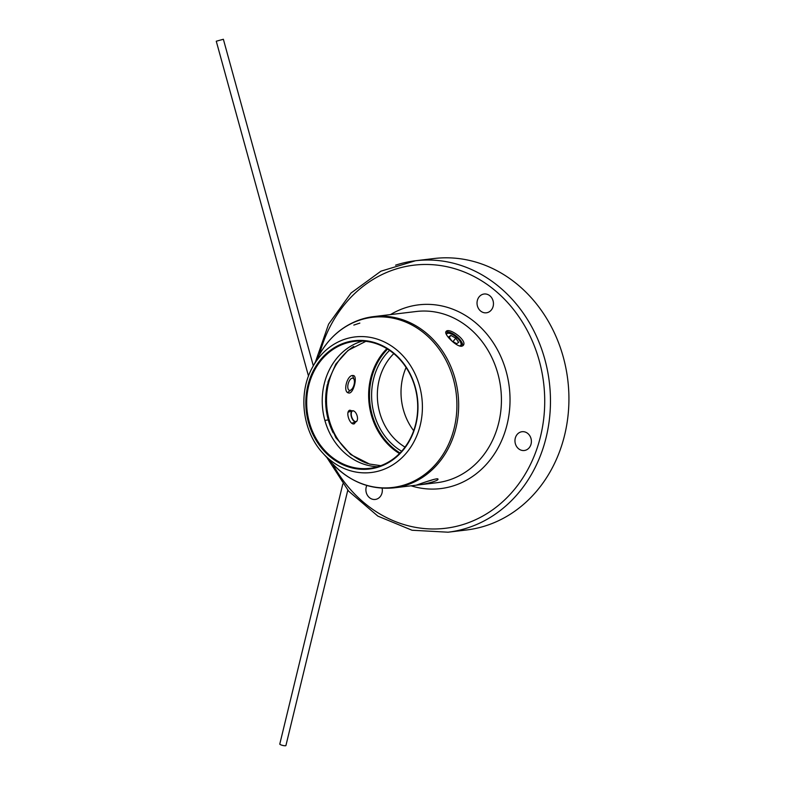 <?xml version="1.0" encoding="UTF-8"?>
<svg xmlns="http://www.w3.org/2000/svg" width="785" height="785" viewBox="0 0 785 785"><rect width="100%" height="100%" fill="white"/><g stroke="black" fill="none" stroke-linecap="round" stroke-linejoin="round"><path stroke-width="1.18" d="M399.477 453.563A63.928 55.382 83.2 0 1 386.877 348.668M353.75 346.45A63.928 55.382 -96.8 0 0 327.031 409.063A63.928 55.382 -96.8 0 0 367.831 463.562M352.18 410.879L349.875 410.192C344.958 411.34 349.914 425.705 354.329 423.782L355.723 421.888M352.612 375.475L353.436 375.524C357.94 376.25 353.319 394.904 348.412 392.902C342.751 391.872 347.019 375.426 352.612 375.475M418.14 484.875L416.678 484.983C416.07 485.356 438.128 477.152 437.961 479.115C439.1 480.862 423.144 484.688 418.14 484.875M461.688 346.234C456.477 347.107 443.289 333.851 446.086 331.505C448.892 326.982 467.978 340.7 463.189 345.469L461.688 346.234M353.819 325.078L359.844 323.096L353.819 325.078M345.282 343.418A63.928 55.382 -96.8 0 0 308.063 416.864A63.928 55.382 -96.8 0 0 369.823 468.311A63.928 55.382 -96.8 0 0 379.116 466.251A63.928 55.382 -96.8 0 0 416.335 392.804A63.928 55.382 -96.8 0 0 354.575 341.357A63.928 55.382 -96.8 0 0 345.282 343.418M377.516 466.741A63.928 55.382 83.2 0 1 322.87 410.526A63.928 55.382 83.2 0 1 360.825 341.553A63.928 55.382 83.2 0 1 362.425 341.063M333.164 432.829A64.566 55.931 83.2 0 1 327.345 384.611M387.574 349.089A63.3 54.842 -96.8 0 0 400.046 452.984M413.685 430.71A56.677 49.102 83.2 0 1 406.1 367.498M466.525 529.983A136.698 118.427 -96.8 0 0 567.81 380.136A136.698 118.427 -96.8 0 0 433.928 258.54L415.461 260.757A136.698 118.427 83.2 0 1 547.518 370.755A136.698 118.427 83.2 0 1 467.938 527.785A136.698 118.427 83.2 0 1 448.068 532.201L466.525 529.983M366.791 485.483A9.459 8.203 -96.8 0 0 367.419 495.266A9.459 8.203 -96.8 0 0 375.25 499.446A9.459 8.203 -96.8 0 0 376.623 499.142A9.459 8.203 -96.8 0 0 382.118 488.201M525.675 450.197A9.459 8.203 -96.8 0 0 531.19 439.325A9.459 8.203 -96.8 0 0 522.045 431.711A9.459 8.203 -96.8 0 0 515.038 442.083A9.459 8.203 -96.8 0 0 524.302 450.502A9.459 8.203 -96.8 0 0 525.675 450.197M487.75 312.499A9.459 8.203 -96.8 0 0 493.255 301.626A9.459 8.203 -96.8 0 0 484.119 294.012A9.459 8.203 -96.8 0 0 482.736 294.316A9.459 8.203 -96.8 0 0 477.231 305.188A9.459 8.203 -96.8 0 0 486.376 312.803A9.459 8.203 -96.8 0 0 487.75 312.499M427.854 481.254A11.039 0.942 164.6 0 0 433.595 479.478M462.64 345.94A11.039 4.239 39.2 0 0 457.282 336.971A11.039 4.239 39.2 0 0 446.675 331.859A11.039 4.239 39.2 0 0 445.811 332.104M446.449 334.606A9.047 3.464 -140.8 0 1 446.773 333.831A9.047 3.464 -140.8 0 1 447.96 333.252A9.047 3.464 -140.8 0 1 457.164 337.913A9.047 3.464 -140.8 0 1 460.785 345.263A9.047 3.464 -140.8 0 1 459.588 345.842A9.047 3.464 -140.8 0 1 459.215 345.861M344.801 342.829A64.586 55.951 83.2 0 1 416.698 420.701A64.586 55.951 83.2 0 1 324.176 451.081A64.586 55.951 83.2 0 1 344.801 342.829M313.323 365.83L223.372 39.27L216.267 41.222L308.505 376.084M380.764 465.672L369.558 464.063L350.669 454.525L335.823 437.647L328.199 419.867L324.902 420.456M342.81 483.972L279.784 744.062A3.15 0.628 13.6 0 0 281.962 745.22A3.15 0.628 13.6 0 0 285.485 745.75A3.15 0.628 13.6 0 0 285.917 745.554L347.794 490.174M460.039 346.106A9.459 3.631 39.2 0 0 461.394 343.82A9.459 3.631 39.2 0 0 456.065 336.736A9.459 3.631 39.2 0 0 448.058 332.938A9.459 3.631 39.2 0 0 446.184 334.057M450.884 335.391L448.873 336.736L451.767 340.896L456.664 343.702L458.675 342.358L455.781 338.207L450.884 335.391L449.295 337.344M453.004 341.603L455.781 338.207M349.472 380.617A6.309 2.954 106.1 0 0 349.364 390.331A6.309 2.954 106.1 0 0 351.14 389.841A6.309 2.954 106.1 0 0 354.104 379.567A6.309 2.954 106.1 0 0 352.867 378.213A6.309 2.954 106.1 0 0 349.472 380.617M349.354 390.331A6.309 2.954 106.1 0 0 353.937 385.092A6.309 2.954 106.1 0 0 352.858 378.203M357.253 420.22A5.78 2.846 -108.2 0 1 357.224 420.328A5.78 2.846 -108.2 0 1 356.007 421.79A5.78 2.846 -108.2 0 1 351.503 417.188A5.78 2.846 -108.2 0 1 352.406 410.8A5.78 2.846 -108.2 0 1 354.251 411.262A5.78 2.846 -108.2 0 1 354.339 411.33M357.518 418.415A5.573 2.747 71.8 0 0 354.418 411.389A5.573 2.747 71.8 0 0 351.278 413.371A5.573 2.747 71.8 0 0 353.584 420.387A5.573 2.747 71.8 0 0 357.293 420.122A5.573 2.747 71.8 0 0 357.518 418.415M360.972 319.416A86.222 74.703 83.2 0 1 373.503 316.63A86.222 74.703 83.2 0 1 457.959 393.334A86.222 74.703 83.2 0 1 394.07 487.848L436.833 482.716A86.222 74.703 83.2 0 0 500.722 388.192A86.222 74.703 83.2 0 0 416.266 311.498L373.503 316.63L360.678 319.485C342.829 325.618 328.974 337.521 319.112 355.173A85.683 74.222 83.2 0 1 359.844 320.094A85.683 74.222 83.2 0 1 448.451 365.368A85.683 74.222 83.2 0 1 427.786 472.001A85.683 74.222 83.2 0 1 332.104 463.278C349.698 481.892 370.353 490.085 394.07 487.848M322.949 453.239C302.294 431.308 297.731 393.295 312.607 367.105A68.266 59.14 83.2 0 1 345.066 339.14A68.266 59.14 83.2 0 1 419.592 386.181A68.266 59.14 83.2 0 1 381.186 470.303A68.266 59.14 83.2 0 1 322.949 453.239L332.104 463.278M401.655 451.257A60.887 52.742 83.2 0 1 389.537 350.395M393.795 353.623A56.677 49.102 -96.8 0 0 405.021 447.107M395.601 265.173A136.698 118.427 83.2 0 1 415.461 260.757L380.931 271.178L351.081 292.991L328.591 324.166L315.472 361.856M332.546 463.768A132.488 114.777 -96.8 0 0 464.74 523.997A132.488 114.777 -96.8 0 0 510.24 305.512A132.488 114.777 -96.8 0 0 319.436 354.594M390.508 314.589A92.532 80.168 83.2 0 1 405.197 307.838A92.532 80.168 83.2 0 1 509.975 396.366A92.532 80.168 83.2 0 1 411.075 485.807M312.607 367.105L319.112 355.173M326.982 457.655L348.648 491.165L377.879 516.128L412.046 530.248L448.068 532.201M328.189 419.828L325.589 401.488L328.071 381.696L335.823 364.083L348.01 350.424L365.83 341.328M354.104 379.567L352.563 375.475M351.14 389.841L347.618 392.5M351.857 423.154L356.007 421.79M348.187 412.184L352.406 410.8"/></g></svg>
